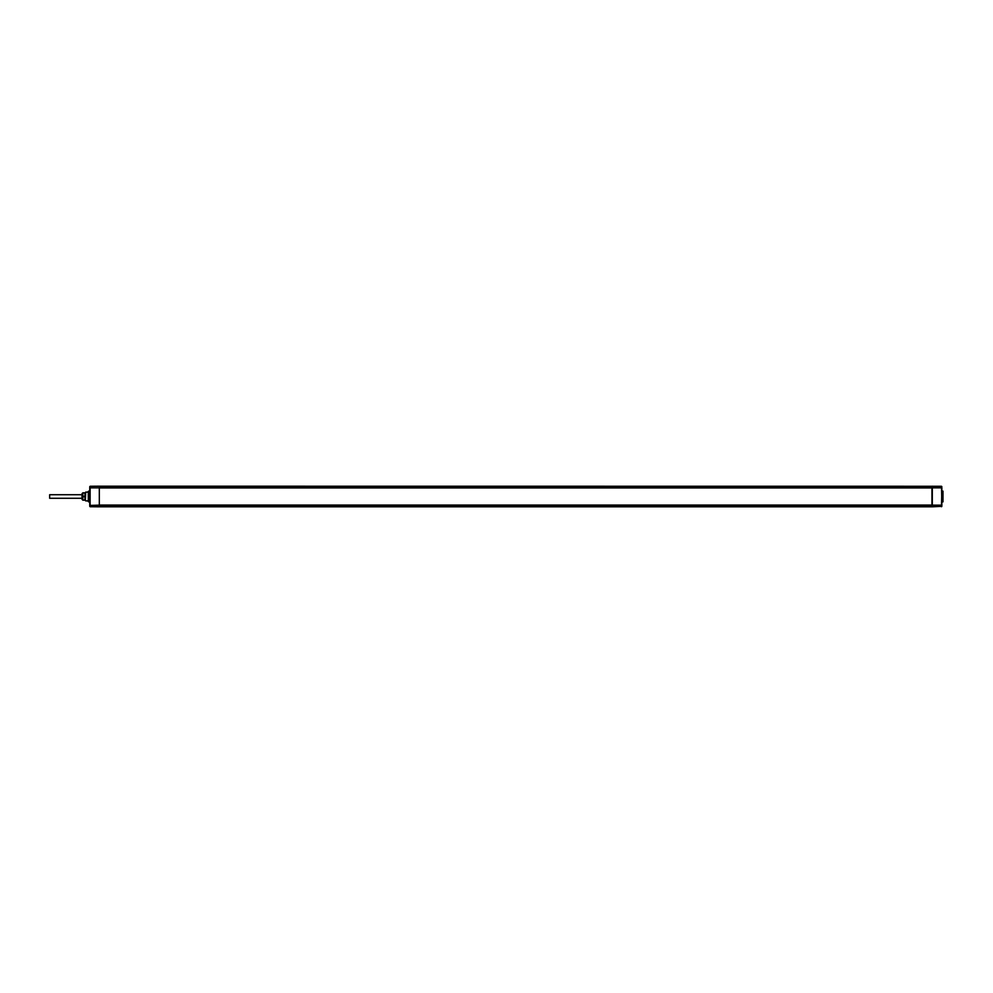 <?xml version="1.0" encoding="UTF-8"?>
<svg xmlns="http://www.w3.org/2000/svg" width="993" height="993" viewBox="0 0 993 993"><rect width="100%" height="100%" fill="white"/><g stroke="black" fill="none" stroke-linecap="round" stroke-linejoin="round"><path stroke-width="1.49" d="M941.873 505.437L941.513 486.272L99.325 486.198L99.325 506.802L90.115 506.728L90.115 486.272L99.325 486.198M941.873 506.356L932.315 506.802L932.315 486.198M941.873 491.088L942.978 491.101L942.978 501.899L941.873 501.912M99.325 487.675L932.315 487.675M89.755 491.088L88.278 491.473L88.278 501.527L89.755 501.912M88.65 501.899L88.65 491.101M89.755 506.356L89.755 486.644M99.325 505.152L89.755 505.437M932.315 506.802L99.325 506.802M932.315 488.271L932.315 487.166M932.315 504.729L932.315 505.698M99.325 505.052L931.943 505.052L931.943 487.948L99.325 487.948M932.315 505.325L99.325 505.325M85.336 500.522L85.708 492.106L85.336 500.522M88.278 500.919L85.708 500.894M88.278 492.081L85.708 492.106M82.022 499.256L82.022 493.744L82.829 492.826L82.829 500.174L82.022 499.256M82.829 500.174L84.976 500.174L84.976 492.826L82.829 492.826M84.976 499.988L82.829 499.988M84.976 496.699L82.829 496.699M84.976 496.301L82.829 496.301M84.976 493.012L82.829 493.012M942.978 501.899L942.978 491.101M82.022 494.725L49.65 494.725L49.65 498.275L82.022 498.275M941.873 486.644L941.513 487.848L932.315 487.848M99.325 487.489L932.315 487.489M941.873 487.848L941.513 505.152L932.315 505.152M89.755 487.848L99.325 487.848M941.873 505.152L941.513 506.728M932.315 505.511L99.325 505.511"/></g></svg>
